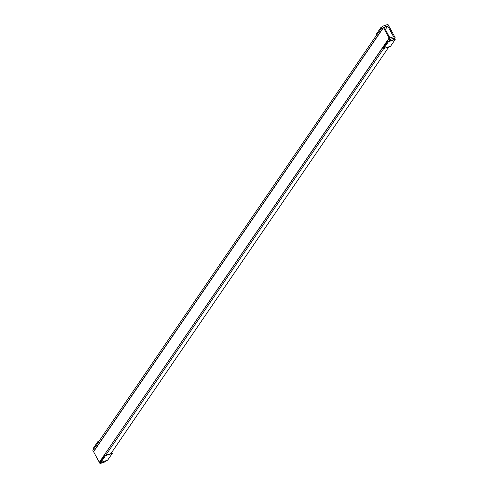 <?xml version="1.0" encoding="UTF-8"?>
<svg xmlns="http://www.w3.org/2000/svg" width="488" height="488" viewBox="0 0 488 488"><rect width="100%" height="100%" fill="white"/><g stroke="black" fill="none" stroke-linecap="round" stroke-linejoin="round"><path stroke-width="0.73" d="M111.581 452.626L111.917 453.254L105.579 455.371L105.066 454.914L105.481 455.676L100.839 462.459L107.628 460.19L112.27 453.407L105.481 455.676M105.066 454.914L100.43 461.697L100.839 462.459M98.277 442.354L97.868 441.597L93.226 448.38L93.641 449.143L98.503 442.28L93.641 449.143M98.759 441.567L98.216 441.75L98.503 442.28M111.728 452.406L112.27 453.407M97.868 441.597L98.997 441.219M389.863 37.783L384.227 27.358L383.47 27.609L389.107 38.04L389.705 38.015M389.107 38.04L99.461 462.075M383.47 27.609L93.586 451.729L99.223 462.154M395.17 37.716L387.972 24.4L382.69 26.163L383.385 27.456L387.765 25.998L393.566 36.728L389.192 38.192L389.888 39.485L395.17 37.716L393.853 39.65M389.888 39.485L388.57 41.413M383.745 48.477L105.64 455.353M100.815 462.41L100.003 463.6L105.286 461.837L106.048 460.721M388.973 46.781L110.922 453.584M389.192 38.192L99.302 462.307L100.003 463.6M382.69 26.163L381.329 28.151M376.541 35.154L98.399 442.091M93.611 449.094L92.799 450.284L93.501 451.577L383.385 27.456M387.765 25.998L385.38 29.487M394.511 38.686L394.847 39.315L388.509 41.431L387.997 40.974L388.405 41.736L383.769 48.519L390.559 46.256L395.201 39.467L388.405 41.736M387.997 40.974L383.361 47.763L383.769 48.519M381.207 28.42L380.793 27.657L376.156 34.441L376.571 35.203L381.433 28.341L376.571 35.203M381.689 27.627L381.146 27.81L381.433 28.341M394.658 38.467L395.201 39.467M380.793 27.657L381.927 27.279"/></g></svg>
